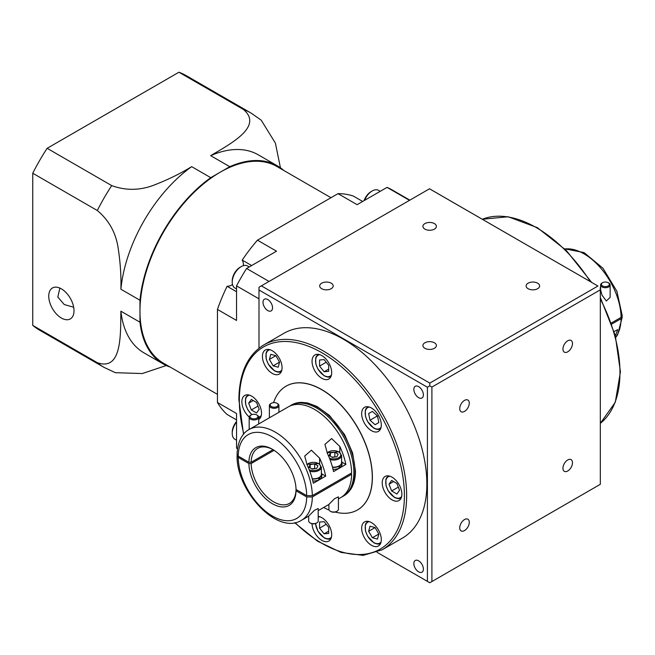 <?xml version="1.0" encoding="UTF-8"?>
<svg xmlns="http://www.w3.org/2000/svg" width="655" height="655" viewBox="0 0 655 655"><rect width="100%" height="100%" fill="white"/><g stroke="black" fill="none" stroke-linecap="round" stroke-linejoin="round"><path stroke-width="0.98" d="M602.567 285.948A3.971 2.292 0 0 0 608.176 285.948A3.971 2.292 0 0 0 608.176 282.706L608.741 283.034A4.765 2.751 180 0 1 610.133 284.974A4.765 2.751 180 0 1 607.193 287.512A4.765 2.751 180 0 1 602.002 286.923A4.765 2.751 180 0 1 600.61 284.974A4.765 2.751 180 0 1 602.002 283.034L602.567 282.706A3.971 2.292 0 0 0 602.567 285.948M610.133 284.974L610.133 297.386L606.35 300.981L602.002 295.135L600.61 289.846L600.61 284.974M271.342 406.518A3.971 2.292 0 0 0 276.959 406.518A3.971 2.292 0 0 0 276.959 403.275L277.515 403.603A4.765 2.751 180 0 1 278.915 405.543A4.765 2.751 180 0 1 275.976 408.09A4.765 2.751 180 0 1 270.785 407.492A4.765 2.751 180 0 1 269.385 405.543A4.765 2.751 180 0 1 270.785 403.603L271.342 403.275A3.971 2.292 0 0 0 271.342 406.518M251.135 418.185A3.971 2.292 0 0 0 256.744 418.185A3.971 2.292 0 0 0 256.744 414.942L257.309 415.27A4.765 2.751 180 0 1 258.7 417.219A4.765 2.751 180 0 1 255.761 419.757A4.765 2.751 180 0 1 250.57 419.159A4.765 2.751 180 0 1 249.178 417.219A4.765 2.751 180 0 1 250.57 415.27L251.135 414.942A3.971 2.292 0 0 0 251.135 418.185M337.022 511.211L336.465 511.53A3.971 2.292 180 0 1 330.849 511.539L330.292 511.211A4.765 2.751 0 0 0 337.022 511.211A4.765 2.751 0 0 0 338.422 509.262L338.422 496.85L334.648 498.627L328.892 504.391L328.892 509.262A4.765 2.751 0 0 0 330.292 511.211L330.849 511.53A3.971 2.292 180 0 0 330.849 511.539M335.254 456.977L332.617 457.1A4.036 2.325 0 0 0 332.093 457.206L332.617 457.1A4.036 2.325 0 0 1 334.574 457.084M332.47 467.121A7.942 4.585 0 0 0 338.815 466.073A7.942 4.585 0 0 0 339.691 465.566A7.942 4.585 0 0 0 341.599 462.594L341.599 455.462A7.942 4.585 180 0 1 329.989 459.523M341.992 462.594A8.335 4.814 0 0 1 339.994 465.721L339.994 467.662A8.335 4.814 0 0 0 341.992 464.534L341.992 462.594A8.335 4.814 0 0 0 341.599 461.128M316.815 522.878L316.25 523.206A3.971 2.292 180 0 1 310.642 523.206L310.077 522.878A4.765 2.751 0 0 0 316.815 522.878A4.765 2.751 0 0 0 318.207 520.938L318.207 508.526L314.433 510.294L308.685 516.058L308.685 520.938A4.765 2.751 0 0 0 310.077 522.878L310.642 523.206M314.359 468.751A4.036 2.325 0 0 0 312.402 468.767A4.036 2.325 0 0 0 311.886 468.874M312.255 478.789A7.942 4.585 0 0 0 318.6 477.749A7.942 4.585 0 0 0 319.484 477.241A7.942 4.585 0 0 0 321.384 474.261L321.384 467.13A7.942 4.585 180 0 1 309.782 471.191M321.785 474.261A8.335 4.814 0 0 1 319.787 477.389L319.787 479.329A8.335 4.814 0 0 0 321.785 476.201L321.785 474.261A8.335 4.814 0 0 0 321.384 472.795M273.037 449.641A31.759 18.332 -120 0 0 257.71 448.38A31.759 18.332 -120 0 0 251.143 462.274L248.892 462.274A33.348 19.249 60 0 1 272.464 449.305A33.348 19.249 60 0 1 296.035 489.49L296.035 490.783A33.348 19.249 60 0 1 272.464 503.752A33.348 19.249 60 0 1 248.892 463.568L251.143 463.568A31.759 18.332 -120 0 0 273.585 501.812A31.759 18.332 -120 0 0 289.469 503.384A31.759 18.332 -120 0 0 296.035 489.49L306.704 495.647A48.429 27.96 -120 0 0 272.464 436.983A48.429 27.96 -120 0 0 238.223 456.109L237.061 454.472C237.536 439.489 243.987 432.087 249.072 429.533A52.4 30.253 60 0 1 289.191 443.296A52.4 30.253 60 0 1 312.32 495.647L306.704 495.647M251.143 463.568L274.101 450.312M341.869 496.908A52.4 30.253 -120 0 0 343.015 496.302A52.4 30.253 -120 0 0 353.864 472.312A52.4 30.253 -120 0 0 330.996 419.585A52.4 30.253 -120 0 0 290.615 405.543A52.4 30.253 -120 0 0 289.518 406.231M567.713 459.974A6.747 3.897 -60 0 1 571.094 459.638A6.747 3.897 -60 0 1 572.126 465.05A6.747 3.897 -60 0 1 567.713 470.994A6.747 3.897 -60 0 1 564.34 471.33A6.747 3.897 -60 0 1 563.308 465.926A6.747 3.897 -60 0 1 567.713 459.974M464.501 519.562A6.747 3.897 -60 0 1 467.883 519.227A6.747 3.897 -60 0 1 468.915 524.639A6.747 3.897 -60 0 1 464.501 530.583A6.747 3.897 -60 0 1 461.128 530.918A6.747 3.897 -60 0 1 460.097 525.506A6.747 3.897 -60 0 1 464.501 519.562M464.501 400.385A6.747 3.897 -60 0 1 467.883 400.049A6.747 3.897 -60 0 1 468.915 405.461A6.747 3.897 -60 0 1 464.501 411.406A6.747 3.897 -60 0 1 461.128 411.741A6.747 3.897 -60 0 1 460.097 406.329A6.747 3.897 -60 0 1 464.501 400.385M567.713 340.796A6.747 3.897 -60 0 1 571.094 340.461A6.747 3.897 -60 0 1 572.126 345.873A6.747 3.897 -60 0 1 567.713 351.817A6.747 3.897 -60 0 1 564.34 352.153A6.747 3.897 -60 0 1 563.308 346.741A6.747 3.897 -60 0 1 567.713 340.796M402.35 538.14A118.293 68.3 -120 0 0 420.485 443.345A118.293 68.3 -120 0 0 343.204 339.102A118.293 68.3 -120 0 0 284.057 333.239L263.842 344.915A118.293 68.3 60 0 1 322.989 350.769A118.293 68.3 60 0 1 406.64 495.655A118.293 68.3 60 0 1 382.135 549.807L402.35 538.14M418.627 386.63A6.747 3.897 -120 0 0 415.254 386.303A6.747 3.897 -120 0 0 414.214 391.706A6.747 3.897 -120 0 0 418.627 397.651A6.747 3.897 -120 0 0 422 397.986A6.747 3.897 -120 0 0 423.032 392.582A6.747 3.897 -120 0 0 418.627 386.63M418.627 560.819A6.747 3.897 -120 0 0 415.254 560.483A6.747 3.897 -120 0 0 414.214 565.887A6.747 3.897 -120 0 0 418.627 571.84A6.747 3.897 -120 0 0 422 572.175A6.747 3.897 -120 0 0 423.032 566.763A6.747 3.897 -120 0 0 418.627 560.819M267.78 299.54A6.747 3.897 -120 0 0 264.407 299.212A6.747 3.897 -120 0 0 263.367 304.616A6.747 3.897 -120 0 0 267.78 310.56A6.747 3.897 -120 0 0 271.154 310.896A6.747 3.897 -120 0 0 272.185 305.492A6.747 3.897 -120 0 0 267.78 299.54M537.64 288.699A6.747 3.897 0 0 0 539.614 285.948A6.747 3.897 0 0 0 535.446 282.346A6.747 3.897 0 0 0 528.094 283.189A6.747 3.897 0 0 0 526.121 285.948A6.747 3.897 0 0 0 530.288 289.543A6.747 3.897 0 0 0 537.64 288.699M434.429 348.288A6.747 3.897 0 0 0 436.402 345.537A6.747 3.897 0 0 0 432.243 341.935A6.747 3.897 0 0 0 424.882 342.778A6.747 3.897 0 0 0 422.909 345.537A6.747 3.897 0 0 0 427.076 349.131A6.747 3.897 0 0 0 434.429 348.288M331.217 288.699A6.747 3.897 0 0 0 333.19 285.948A6.747 3.897 0 0 0 329.031 282.346A6.747 3.897 0 0 0 321.671 283.189A6.747 3.897 0 0 0 319.697 285.948A6.747 3.897 0 0 0 323.865 289.543A6.747 3.897 0 0 0 331.217 288.699M434.429 229.111A6.747 3.897 0 0 0 436.402 226.36A6.747 3.897 0 0 0 432.243 222.757A6.747 3.897 0 0 0 424.882 223.601A6.747 3.897 0 0 0 422.909 226.36A6.747 3.897 0 0 0 427.076 229.954A6.747 3.897 0 0 0 434.429 229.111M371.491 408.016A13.894 8.024 -120 0 0 364.54 407.328A13.894 8.024 -120 0 0 362.411 418.455A13.894 8.024 -120 0 0 371.491 430.703A13.894 8.024 -120 0 0 378.434 431.391A13.894 8.024 -120 0 0 380.563 420.256A13.894 8.024 -120 0 0 371.491 408.016M321.867 355.632A13.894 8.024 -120 0 0 314.924 354.944A13.894 8.024 -120 0 0 312.795 366.079A13.894 8.024 -120 0 0 321.867 378.32A13.894 8.024 -120 0 0 328.818 379.008A13.894 8.024 -120 0 0 330.947 367.873A13.894 8.024 -120 0 0 321.867 355.632M272.251 350.72A13.894 8.024 -120 0 0 265.3 350.032A13.894 8.024 -120 0 0 263.171 361.159A13.894 8.024 -120 0 0 272.251 373.407A13.894 8.024 -120 0 0 279.194 374.095A13.894 8.024 -120 0 0 281.322 362.96A13.894 8.024 -120 0 0 272.251 350.72M258.7 419.487A13.894 8.024 -120 0 0 260.755 408.335A13.894 8.024 -120 0 0 251.692 396.144A13.894 8.024 -120 0 0 244.749 395.456A13.894 8.024 -120 0 0 242.211 404.97A13.894 8.024 -120 0 0 249.187 417.014M312.05 523.73A13.894 8.024 -120 0 0 321.867 540.383A13.894 8.024 -120 0 0 328.818 541.071A13.894 8.024 -120 0 0 330.947 529.936A13.894 8.024 -120 0 0 321.867 517.696A13.894 8.024 -120 0 0 318.207 516.394M371.491 522.608A13.894 8.024 -120 0 0 364.54 521.92A13.894 8.024 -120 0 0 362.411 533.055A13.894 8.024 -120 0 0 371.491 545.296A13.894 8.024 -120 0 0 378.434 545.983A13.894 8.024 -120 0 0 380.563 534.848A13.894 8.024 -120 0 0 371.491 522.608M392.042 477.176A13.894 8.024 -120 0 0 385.099 476.488A13.894 8.024 -120 0 0 382.962 487.623A13.894 8.024 -120 0 0 392.042 499.863A13.894 8.024 -120 0 0 398.993 500.551A13.894 8.024 -120 0 0 401.122 489.424A13.894 8.024 -120 0 0 392.042 477.176M273.594 402.628A71.452 41.257 60 0 1 286.03 386.188A71.452 41.257 60 0 1 321.752 389.733A71.452 41.257 60 0 1 368.438 452.695A71.452 41.257 60 0 1 357.483 509.95A71.452 41.257 60 0 1 335.106 512.046M329.08 510.024A71.452 41.257 60 0 1 323.668 507.478M357.54 509.917A71.452 41.257 -120 0 0 357.597 509.885A71.452 41.257 -120 0 0 368.544 452.63A71.452 41.257 -120 0 0 321.867 389.668A71.452 41.257 -120 0 0 286.145 386.123A71.452 41.257 -120 0 0 286.088 386.155M377.599 416.596A6.444 3.725 60 0 1 376.936 415.45M564.651 248.81L584.072 252.593L602.952 268.214L616.895 291.295L622.25 315.743L621.087 317.388L611.393 322.981M614.177 331.602L617.6 329.629A52.4 30.253 -120 0 1 615.299 335.556M611.77 324.061L621.087 318.682L622.25 317.077L622.086 316.414M296.035 490.783L306.704 496.949L312.32 496.949L351.62 474.261L350.499 473.606M338.422 498.954L340.772 497.603A52.4 30.253 -120 0 0 351.62 474.261M248.892 462.274L238.223 456.109M319.624 458.164L311.395 450.214L304.714 456.06L307.269 465.296A52.4 30.253 60 0 1 313.319 483.259L325.674 476.128A52.4 30.253 -120 0 0 319.624 458.164L319.624 464.002M339.83 446.497L331.602 438.539L324.921 444.393L327.484 453.628A52.4 30.253 60 0 1 333.534 471.592L345.881 464.46A52.4 30.253 -120 0 0 339.83 446.497L339.83 452.335M249.072 429.533L288.372 406.837A52.4 30.253 -120 0 1 328.491 420.608A52.4 30.253 -120 0 1 351.62 472.959L312.32 495.647M376.494 415.057L377.714 417.178M399.55 490.267L396.922 494.009L391.657 490.972L389.021 484.184L391.657 480.442L396.922 483.48L399.55 490.267M398.33 487.115L391.657 490.972M393.581 481.556L389.021 484.184M375.094 527.57L378.819 534.021L372.376 537.739L368.65 531.295L370.01 526.211L375.094 527.57L368.65 531.295M378.819 534.021L377.46 539.106L372.376 537.739M326.231 524.295L319.558 528.151L319.558 522.068L324.11 521.667L328.671 527.332L328.671 533.416L324.11 533.817L319.558 528.151M324.11 533.817L328.671 531.189M248.679 403.161L251.307 399.411L256.572 402.448L259.2 409.236L256.572 412.977L251.307 409.94L248.679 403.161L253.231 400.524M257.98 406.084L251.307 409.94M270.769 354.314L275.853 355.681L279.579 362.125L278.211 367.209L273.127 365.85L269.41 359.398L270.769 354.314M279.579 362.125L273.127 365.85M275.853 355.681L269.41 359.398M324.11 359.603L328.671 365.269L328.671 371.352L324.11 371.762L319.558 366.088L319.558 360.013L324.11 359.603M328.671 369.125L324.11 371.762M326.231 362.231L319.558 366.088M372.376 411.406L377.46 415.909L378.819 422.573L375.094 424.718L370.01 420.207L368.65 413.551L372.376 411.406L368.65 413.551M376.748 416.318L370.01 420.207M258.995 348.198L258.995 290.001L427.412 387.236L427.412 581.378L377.034 552.296L429.803 582.762M261.378 285.867L429.508 188.796L597.933 286.03L429.803 383.101L261.378 285.867L258.995 287.242L258.995 290.001M429.533 188.787L597.933 286.03M429.803 383.101L429.786 385.852L427.412 387.236M427.412 581.378L429.786 582.77L600.324 484.307L600.324 289.837L431.899 387.072L429.786 385.852M600.324 287.389L600.324 289.837M431.899 387.072L431.899 581.542M237.225 455.143L237.061 455.806L238.223 457.411L248.892 463.568M273.029 449.633L251.143 462.274M339.994 467.662L339.069 467.203M333.035 469.332A8.335 4.814 0 0 0 339.069 468.194L339.069 466.254A8.335 4.814 0 0 1 332.535 467.359M345.881 464.46L341.967 462.201M319.787 479.329L318.862 478.879M312.82 481.007A8.335 4.814 0 0 0 318.862 479.861L318.862 477.921A8.335 4.814 0 0 1 312.32 479.026M325.674 476.128L321.761 473.868M316.742 468.382L317.945 465.787L314.654 463.887L310.151 464.583L308.947 467.179L312.238 469.078L316.742 468.382M310.151 467.875L310.151 464.583M315.039 468.644L311.854 468.857M314.654 468.423L314.654 463.887M336.948 456.715L338.16 454.12L334.861 452.212L330.366 452.908L329.162 455.512L332.453 457.411L336.948 456.715M330.366 456.208L330.366 452.908M334.861 456.756L334.861 452.212M257.309 415.27L256.744 414.942A3.971 2.292 0 0 0 251.135 414.942M277.515 403.603L276.959 403.275A3.971 2.292 0 0 0 271.342 403.275M608.741 283.034L608.176 282.706A3.971 2.292 0 0 0 602.567 282.706M249.236 266.945L247.565 265.979A12.707 7.336 120 0 0 241.212 266.61L240.09 267.256A11.119 6.419 -60 0 0 232.23 280.864L232.23 282.166A12.707 7.336 120 0 0 234.858 287.979L236.537 288.945M236.537 421.55A11.119 6.419 -60 0 0 232.23 432.128L232.23 433.43A12.707 7.336 120 0 0 234.858 439.243L236.537 440.209M73.679 307.22L64.272 304.55L57.82 297.059L59.867 288.094M61.382 288.863A17.865 10.316 -120 0 0 52.449 287.979A17.865 10.316 -120 0 0 49.715 302.291A17.865 10.316 -120 0 0 61.382 318.035A17.865 10.316 -120 0 0 70.314 318.919A17.865 10.316 -120 0 0 73.049 304.608A17.865 10.316 -120 0 0 61.382 288.863M236.537 291.729L227.105 286.284A127.029 73.344 120 0 0 217.452 309.43L217.452 402.481A127.029 73.344 120 0 0 227.105 414.476L236.537 419.921M269.041 281.445L246.583 268.476L276.525 251.192L257.44 240.172A127.029 73.344 120 0 0 242.219 260.109A15.876 9.17 -60 0 1 243.455 265.308A15.876 9.17 -60 0 1 243.455 265.635M232.517 284.589A15.876 9.17 -60 0 1 227.105 286.284M330.98 197.712L277.024 166.558A113.536 65.549 120 0 0 220.252 172.183A113.536 65.549 120 0 0 139.974 311.231A113.536 65.549 120 0 0 163.488 363.206L217.452 394.351M178.921 72.23L243.488 109.508A146.876 84.798 -60 0 1 251.037 113.053L186.47 75.775A146.876 84.798 120 0 0 178.921 72.23L47.135 148.317A146.876 84.798 120 0 0 32.75 173.239L97.317 210.517A146.876 84.798 -60 0 1 111.702 185.594C126.333 190.932 141.062 190.515 155.898 184.366C168.933 179.224 180.854 173.321 191.661 166.648L210.746 177.669A114.33 66.008 120 0 0 139.974 300.244L139.974 322.211A114.33 66.008 120 0 0 163.095 363.893A114.33 66.008 120 0 0 170.218 367.087M32.75 173.239L32.75 325.404A146.876 84.798 120 0 0 39.595 330.177L104.161 367.447A146.876 84.798 -60 0 1 97.317 362.682C122.403 371.59 120.454 333.493 120.888 311.19A114.33 66.008 120 0 0 144.002 352.873L163.095 363.893M257.44 240.172L338.021 193.651A127.029 73.344 120 0 1 353.233 196.017L362.665 201.462M246.583 268.476A150.846 87.09 120 0 0 236.537 285.883L236.537 320.451L217.452 309.43M409.842 200.152L392.239 189.991A150.846 87.09 120 0 0 387.048 187.379L357.106 204.671L338.021 193.651M237.519 448.642L236.537 448.077L236.537 413.502L217.452 402.481M251.651 265.553L242.219 260.109M258.995 298.844L236.537 285.883M409.506 200.348L387.048 187.379M236.537 448.077A150.846 87.09 120 0 0 237.495 448.773M283.746 170.439A114.33 66.008 120 0 0 277.417 165.871A114.33 66.008 120 0 0 229.766 166.689L210.681 155.669C229.938 144.051 263.76 126.693 243.488 109.508M210.746 177.669L229.766 166.689M47.135 148.317L111.702 185.594M191.661 166.648A114.33 66.008 120 0 0 120.888 289.223L139.974 300.244M277.417 165.871L258.332 154.85A114.33 66.008 120 0 0 210.681 155.669M32.75 325.404L97.317 362.682M139.974 322.211L120.888 311.19M251.037 113.053L261.198 120.168L275.403 143.126L280.438 167.803M120.888 289.223C121.265 276.492 120.405 263.163 118.318 249.236C116.23 233.401 109.229 220.489 97.317 210.517M166.28 365.531L142.291 373.538L115.403 372.695L104.161 367.447M236.537 422.082A12.707 7.336 120 0 0 232.23 433.43M380.236 191.309L378.565 190.343A12.707 7.336 120 0 0 372.212 190.973A12.707 7.336 120 0 0 364.54 200.373M364.074 200.643A11.119 6.419 -60 0 1 371.09 191.62L372.212 190.973M241.212 266.61A12.707 7.336 120 0 0 232.23 282.166M329.449 458.148A7.148 4.127 0 0 0 339.085 457.493A7.148 4.127 0 0 0 338.709 451.893A7.148 4.127 0 0 0 327.213 453.031M309.242 469.815A7.148 4.127 0 0 0 318.879 469.16A7.148 4.127 0 0 0 318.502 463.568A7.148 4.127 0 0 0 306.998 464.706M354.994 471.666A52.4 30.253 -120 0 0 332.118 418.938A52.4 30.253 -120 0 0 291.737 404.896L300.563 402.342L307.539 402.931L316.922 406.419L329.44 415.426L344.62 434.642L352.636 453.039L355.452 471.019C355.444 478.371 353.872 484.471 350.736 489.334L344.137 495.655A52.4 30.253 -120 0 0 354.994 471.666M600.324 297.493L615.241 335.352L620.432 371.835L615.282 402.301L600.324 423.351A118.293 68.3 -120 0 0 619.966 372.49A118.293 68.3 -120 0 0 600.324 298.95M590.335 281.625A118.293 68.3 -120 0 0 536.322 227.604A118.293 68.3 -120 0 0 482.309 219.253M243.816 433.88A116.705 67.383 60 0 1 239.345 400.361A116.705 67.383 60 0 1 321.867 352.717A116.705 67.383 60 0 1 404.397 495.655A116.705 67.383 60 0 1 295.069 522.665M381.087 427.306A12.068 6.968 60 0 1 373.735 427.911A12.068 6.968 60 0 1 365.498 415.892A12.068 6.968 60 0 1 369.412 407.066M331.471 374.922A12.068 6.968 60 0 1 324.11 375.536A12.068 6.968 60 0 1 315.882 363.517A12.068 6.968 60 0 1 319.787 354.691M281.846 370.001A12.068 6.968 60 0 1 274.494 370.615A12.068 6.968 60 0 1 266.257 358.596A12.068 6.968 60 0 1 270.171 349.77M261.296 415.434A12.068 6.968 60 0 1 258.7 417.12M331.471 536.985A12.068 6.968 60 0 1 324.11 537.591A12.068 6.968 60 0 1 315.604 523.509M381.087 541.898A12.068 6.968 60 0 1 373.735 542.512A12.068 6.968 60 0 1 365.498 530.493A12.068 6.968 60 0 1 369.412 521.667M401.646 496.465A12.068 6.968 60 0 1 394.285 497.079A12.068 6.968 60 0 1 386.057 485.06A12.068 6.968 60 0 1 389.962 476.234M621.087 317.388A52.4 30.253 -120 0 0 601.961 269.549A52.4 30.253 -120 0 0 564.807 248.974M615.708 337.137A52.4 30.253 -120 0 0 621.087 318.682M312.32 496.949A52.4 30.253 60 0 1 301.472 520.291L308.685 516.124M318.207 517.221A12.068 6.968 60 0 1 319.787 516.754M251.913 414.599A12.068 6.968 60 0 1 245.494 402.751A12.068 6.968 60 0 1 249.612 395.202M388.382 475.964A12.707 7.336 60 0 1 388.505 475.898L386.515 477.913L385.844 479.624L386.041 485.609L388.128 490.726L394.416 497.366C397.446 498.832 399.673 499.028 401.089 497.964M367.832 521.396A12.707 7.336 60 0 1 367.954 521.331L365.957 523.337L365.293 525.056L365.482 531.033L367.578 536.158L373.866 542.798C376.895 544.256 379.114 544.461 380.539 543.396M248.04 394.932A12.707 7.336 60 0 1 248.163 394.867L246.165 396.881L245.502 398.592L245.69 404.577L247.778 409.694L251.757 414.656M268.591 349.508A12.707 7.336 60 0 1 268.714 349.434L266.716 351.448L266.053 353.16L266.241 359.145L268.337 364.262L274.625 370.91C277.654 372.368 279.873 372.564 281.29 371.508M318.215 354.421A12.707 7.336 60 0 1 318.338 354.347L316.34 356.361L315.669 358.08L315.866 364.057L317.953 369.183L324.241 375.823C327.271 377.28 329.498 377.485 330.914 376.42M367.832 406.804A12.707 7.336 60 0 1 367.954 406.73L365.957 408.745L365.293 410.464L365.482 416.441L367.578 421.558L373.866 428.206C376.895 429.664 379.114 429.86 380.539 428.804M238.223 457.411A48.429 27.96 -120 0 0 272.464 516.075A48.429 27.96 -120 0 0 306.704 496.949M278.915 405.543L278.915 412.298M258.7 417.219L258.7 423.973M341.599 455.462L339.11 451.86L327.058 452.695M321.384 467.13L318.895 463.527L306.851 464.362M291.737 404.896L290.615 405.543M482.301 219.253L508.182 216.756L537.354 227.662L566.313 250.472L591.596 282.354M263.842 344.915C247.484 355.018 239.157 373.284 238.878 399.714L243.545 434.2M260.739 416.94L258.7 417.562M330.914 538.484C329.498 539.54 327.271 539.343 324.241 537.886L317.953 531.238L315.432 523.566M622.25 317.077L617.616 334.811L615.765 337.35M328.892 504.456L318.207 510.622M294.66 522.739L317.593 541.218L340.977 552.411L363.066 555.391L382.135 549.807M344.137 495.655L343.015 496.302M237.061 455.806C236.308 491.013 277.466 535.602 301.472 520.291M249.178 417.219L249.178 429.467M269.385 405.543L269.385 417.8"/></g></svg>
